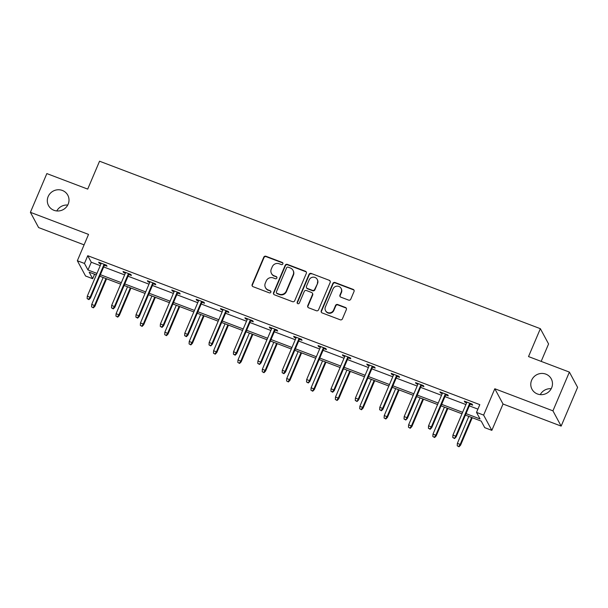 <?xml version="1.0" encoding="UTF-8"?>
<svg xmlns="http://www.w3.org/2000/svg" width="608" height="608" viewBox="0 0 608 608"><rect width="100%" height="100%" fill="white"/><g stroke="black" fill="none" stroke-linecap="round" stroke-linejoin="round"><path stroke-width="0.91" d="M531.628 380.251A10.944 10.526 -28.3 0 0 531.992 389.234A10.944 10.526 -28.3 0 0 542.062 394.638A10.944 10.526 -28.3 0 0 551.631 387.851A10.944 10.526 -28.3 0 0 551.266 378.86A10.944 10.526 -28.3 0 0 541.196 373.456A10.944 10.526 -28.3 0 0 531.628 380.251M48.154 196.574A10.944 10.526 -28.3 0 0 48.518 205.557A10.944 10.526 -28.3 0 0 58.588 210.968A10.944 10.526 -28.3 0 0 68.157 204.174A10.944 10.526 -28.3 0 0 67.792 195.183A10.944 10.526 -28.3 0 0 57.722 189.78A10.944 10.526 -28.3 0 0 48.154 196.574M282.872 263.918A1.178 1.132 -28.3 0 0 282.249 262.443L265.947 256.257A1.68 1.611 -28.3 0 0 263.773 257.192L252.153 284.567A1.68 1.611 -28.3 0 0 253.034 286.672L269.336 292.866A1.178 1.132 -28.3 0 0 270.818 291.247A1.178 1.132 -28.3 0 0 270.241 290.738L268.128 289.932A5.373 5.168 -28.3 0 1 265.286 283.206L266.258 280.919A5.373 5.168 -28.3 0 1 273.228 277.917L275.34 278.722A1.178 1.132 -28.3 0 0 276.822 277.096A1.178 1.132 -28.3 0 0 276.245 276.587L274.132 275.789A5.373 5.168 -28.3 0 1 271.29 269.055L272.262 266.775A5.373 5.168 -28.3 0 1 279.232 263.773L281.344 264.571A1.178 1.132 -28.3 0 0 282.872 263.918M282.918 263.173A1.178 1.132 -28.3 0 0 282.469 262.861L266.175 256.667A1.68 1.611 -28.3 0 0 263.994 257.602L252.373 284.985A1.68 1.611 -28.3 0 0 252.335 286.148M270.91 291.46A1.178 1.132 -28.3 0 0 270.461 291.148L268.128 289.932M276.914 277.316A1.178 1.132 -28.3 0 0 276.465 277.005L274.132 275.789M561.154 426.102L552.938 410.841L494.813 388.755L503.029 404.016L561.154 426.102L577.6 387.357L569.384 372.096L528.519 356.577L540.36 328.685L99.545 161.211L87.704 189.103L46.846 173.584L30.4 212.321L38.616 227.582L84.094 244.857M569.384 372.096L552.938 410.841M348.597 300.101A1.68 1.611 -28.3 0 0 350.778 299.166L354.038 291.483A1.68 1.611 -28.3 0 0 353.149 289.378L335.046 282.507A1.68 1.611 -28.3 0 0 332.872 283.442L321.244 310.825A1.68 1.611 -28.3 0 0 322.134 312.922L340.237 319.8A1.68 1.611 -28.3 0 0 342.418 318.866L346.355 309.586A1.68 1.611 -28.3 0 0 345.466 307.481L337.721 304.54A1.68 1.611 -28.3 0 0 335.54 305.474L333.587 310.08A4.492 4.317 -28.3 0 1 325.531 310.65A4.492 4.317 -28.3 0 1 325.379 306.956L333.032 288.937A4.492 4.317 -28.3 0 1 341.088 288.367A4.492 4.317 -28.3 0 1 341.24 292.053L339.963 295.055A1.68 1.611 -28.3 0 0 340.852 297.16L348.597 300.101M94.574 274.231L92.674 278.707L85.561 276.009L77.345 260.748L88.532 234.407L30.4 212.321M77.345 260.748L84.459 263.446L87.978 269.99L96.953 273.395M466.032 413.615L480.039 418.935L476.52 412.399L479.811 404.647L87.75 255.702L84.459 263.446M476.52 412.399L483.626 415.097L491.842 430.358L484.736 427.66L481.217 421.116L465.401 415.112M494.813 388.755L483.626 415.097M306.333 273.364A1.68 1.611 -28.3 0 0 305.444 271.259L287.348 264.381A1.68 1.611 -28.3 0 0 285.167 265.324L273.547 292.699A1.68 1.611 -28.3 0 0 274.436 294.804L292.532 301.682A1.68 1.611 -28.3 0 0 294.713 300.74L306.333 273.364M311.197 273.44L329.3 280.318A1.68 1.611 -28.3 0 1 330.182 282.424L318.562 309.799A1.68 1.611 -28.3 0 1 316.38 310.741L308.636 307.8A1.68 1.611 -28.3 0 1 307.747 305.695L312.466 294.591A1.68 1.611 -28.3 0 0 311.577 292.486L306.44 290.533A1.68 1.611 -28.3 0 0 304.258 291.475L299.349 303.035A1.178 1.132 -28.3 0 1 297.244 303.179A1.178 1.132 -28.3 0 1 297.206 302.214L309.016 274.383A1.68 1.611 -28.3 0 1 311.197 273.44L329.3 280.318M541.173 361.38L548.576 343.946L540.36 328.685M551.205 388.732A10.944 10.526 -28.3 0 0 540.269 394.622M67.731 205.063A10.944 10.526 -28.3 0 0 56.795 210.946M503.029 404.016L491.842 430.358M96.315 274.892L89.156 272.171L92.674 278.707M461.974 413.805L441.02 405.848M437.593 404.548L416.647 396.591M413.22 395.284L392.266 387.326M388.839 386.027L367.893 378.07M364.466 376.762L343.512 368.805M340.085 367.506L319.139 359.548M315.712 358.241L294.758 350.284M291.331 348.984L270.385 341.02M266.958 339.72L246.004 331.763M242.577 330.463L221.631 322.498M218.204 321.199L197.25 313.242M193.823 311.934L172.877 303.977M169.45 302.678L148.496 294.72M145.069 293.413L124.123 285.456M120.696 284.156L99.742 276.199M100.381 274.702L121.334 282.659M124.762 283.959L145.707 291.916M149.135 293.223L170.08 301.18M173.516 302.48L194.461 310.437M197.889 311.744L218.834 319.702M222.27 321.001L243.215 328.966M246.643 330.266L267.588 338.223M271.024 339.522L291.969 347.487M295.397 348.787L316.342 356.744M319.77 358.051L340.723 366.008M344.151 367.308L365.096 375.265M368.524 376.572L389.477 384.53M392.905 385.829L413.85 393.786M417.278 395.094L438.231 403.051M441.659 404.35L462.604 412.308M87.75 255.702L91.268 262.238L100.244 265.65M103.672 266.95L124.617 274.907M128.045 276.214L148.998 284.172M152.426 285.471L173.371 293.428M176.799 294.736L197.752 302.693M201.18 303.992L222.125 311.957M225.553 313.257L246.506 321.214M249.934 322.514L270.879 330.478M274.307 331.778L295.26 339.735M298.688 341.042L319.633 349M323.061 350.299L344.014 358.256M347.442 359.564L368.387 367.521M371.815 368.82L392.768 376.778M396.196 378.085L417.141 386.042M420.569 387.342L441.522 395.299M444.95 396.606L465.895 404.563M469.323 405.863L477.903 409.123M91.268 262.238L87.978 269.99M466.625 402.838L464.862 402.169L464.307 401.136L472.12 404.107L472.674 405.141L470.052 404.145M442.252 393.581L440.488 392.905L439.934 391.879L447.746 394.843L448.301 395.876L445.679 394.881M417.871 384.317L416.108 383.648L415.553 382.614L423.366 385.586L423.92 386.612L421.298 385.616M393.498 375.06L391.734 374.384L391.18 373.358L398.992 376.322L399.547 377.355L396.925 376.36M369.117 365.796L367.354 365.127L366.799 364.093L374.612 367.065L375.166 368.091L372.544 367.095M344.744 356.531L342.98 355.862L342.426 354.836L350.238 357.8L350.793 358.834L348.171 357.838M320.363 347.274L318.6 346.606L318.045 345.572L325.858 348.544L326.412 349.57L323.79 348.574M295.99 338.01L294.226 337.341L293.672 336.308L301.484 339.279L302.039 340.313L299.417 339.317M271.609 328.753L269.846 328.084L269.291 327.051L277.104 330.015L277.658 331.048L275.044 330.053M247.236 319.489L245.472 318.82L244.918 317.786L252.73 320.758L253.285 321.792L250.663 320.796M222.855 310.232L221.092 309.563L220.537 308.53L228.35 311.494L228.904 312.527L226.29 311.532M198.482 300.968L196.718 300.299L196.164 299.265L203.976 302.237L204.531 303.27L201.909 302.275M174.101 291.711L172.338 291.034L171.783 290.008L179.596 292.972L180.15 294.006L177.536 293.01M149.728 282.446L147.964 281.778L147.41 280.744L155.222 283.716L155.777 284.742L153.155 283.746M125.354 273.19L123.584 272.513L123.029 271.487L130.842 274.451L131.396 275.485L128.782 274.489M100.974 263.925L99.21 263.256L98.656 262.223L106.468 265.194L107.023 266.22L104.401 265.225M99.21 263.256L99.507 262.55M123.584 272.513L123.888 271.806M147.964 281.778L148.261 281.071M172.338 291.034L172.642 290.328M196.718 300.299L197.015 299.592M221.092 309.563L221.396 308.856M245.472 318.82L245.769 318.113M269.846 328.084L270.15 327.378M294.226 337.341L294.523 336.634M318.6 346.606L318.904 345.899M342.98 355.862L343.277 355.156M367.354 365.127L367.658 364.42M391.734 374.384L392.031 373.677M416.108 383.648L416.412 382.941M440.488 392.905L440.785 392.198M464.862 402.169L465.166 401.462M271.472 273.471L271.692 273.881A5.373 5.168 -28.3 0 0 274.352 276.199M265.468 287.614L265.688 288.025A5.373 5.168 -28.3 0 0 268.348 290.35M306.371 272.202A1.68 1.611 -28.3 0 0 305.664 271.67L287.569 264.792A1.68 1.611 -28.3 0 0 285.388 265.734L273.767 293.109A1.68 1.611 -28.3 0 0 273.729 294.272M288.131 267.155A1.178 1.132 -28.3 0 0 286.604 267.809L276.404 291.84A1.178 1.132 -28.3 0 0 277.028 293.314L279.247 294.158A5.373 5.168 -28.3 0 0 286.224 291.156L293.193 274.732A5.373 5.168 -28.3 0 0 290.35 267.999L288.131 267.155M276.442 292.805L276.663 293.216A1.178 1.132 -28.3 0 0 277.248 293.725L277.028 293.314M293.018 270.317L293.238 270.735A5.373 5.168 -28.3 0 1 293.421 275.143L286.444 291.566A5.373 5.168 -28.3 0 1 279.475 294.568L277.248 293.725M330.228 281.261A1.68 1.611 -28.3 0 0 329.521 280.729M312.406 293.216L312.626 293.626A1.68 1.611 -28.3 0 1 312.687 295.002L307.975 306.105A1.68 1.611 -28.3 0 0 307.929 307.268M311.418 273.858A1.68 1.611 -28.3 0 0 309.244 274.793L297.426 302.632A1.178 1.132 -28.3 0 0 297.373 303.377M317.353 283.07A4.492 4.317 -28.3 0 0 313.074 277.164A4.492 4.317 -28.3 0 0 309.145 279.954L306.455 286.3A1.68 1.611 -28.3 0 0 307.344 288.405L312.482 290.358A1.68 1.611 -28.3 0 0 314.655 289.416L317.574 283.48A4.492 4.317 -28.3 0 0 317.429 279.794L317.201 279.384M306.508 287.683L306.728 288.093A1.68 1.611 -28.3 0 0 307.564 288.815L307.344 288.405M317.574 283.48L314.883 289.834A1.68 1.611 -28.3 0 1 312.702 290.768L307.564 288.815M341.088 288.367L341.308 288.777A4.492 4.317 -28.3 0 1 341.46 292.463L340.184 295.473A1.68 1.611 -28.3 0 0 340.146 296.636M325.531 310.65L325.751 311.06A4.492 4.317 -28.3 0 0 333.807 310.49L333.587 310.08M346.393 308.423A1.68 1.611 -28.3 0 0 345.686 307.891L337.942 304.95A1.68 1.611 -28.3 0 0 335.76 305.892L333.807 310.49M354.076 290.32A1.68 1.611 -28.3 0 0 353.37 289.796L335.274 282.918A1.68 1.611 -28.3 0 0 333.093 283.852L321.472 311.235A1.68 1.611 -28.3 0 0 321.427 312.398M91.572 306.865L93.358 307.868L91.572 306.865L91.717 304.448L94.529 305.52L94.924 306.257L106.582 278.798M93.138 307.458L94.529 305.52L105.967 278.563M91.717 304.448L103.155 277.491M94.924 306.257L93.358 307.868M88.692 299.212L87.134 298.619L88.92 299.622L88.692 299.212L90.09 297.266L87.271 296.202L101.27 263.218M104.09 264.29L90.09 297.266L90.486 298.011L104.705 264.518M88.92 299.622L90.486 298.011M87.271 296.202L87.134 298.619M115.953 316.13L117.739 317.133L115.953 316.13L116.09 313.713L118.902 314.777L119.305 315.522L130.963 288.055M117.511 316.722L118.902 314.777L130.348 287.82M116.09 313.713L127.536 286.756M119.305 315.522L117.739 317.133M140.326 325.386L142.112 326.397L140.326 325.386L140.471 322.97L143.283 324.041L143.678 324.778L155.336 297.32M141.892 325.979L143.283 324.041L154.721 297.084M140.471 322.97L151.909 296.012M143.678 324.778L142.112 326.397M113.073 308.469L111.507 307.876L113.293 308.887L113.073 308.469L114.464 306.531L111.652 305.459L125.651 272.483M128.463 273.547L114.464 306.531L114.866 307.268L129.078 273.782M113.293 308.887L114.866 307.268M111.652 305.459L111.507 307.876M137.446 317.733L135.888 317.14L137.674 318.144L137.446 317.733L138.844 315.788L136.025 314.724L150.024 281.74M152.844 282.811L138.844 315.788L139.24 316.532L153.459 283.047M137.674 318.144L139.24 316.532M136.025 314.724L135.888 317.14M164.707 334.651L166.486 335.654L164.707 334.651L164.844 332.234L167.656 333.298L168.059 334.043L179.717 306.576M166.265 335.244L167.656 333.298L179.102 306.341M164.844 332.234L176.29 305.277M168.059 334.043L166.486 335.654M161.827 326.99L160.261 326.397L162.047 327.408L161.827 326.99L163.218 325.052L160.406 323.98L174.405 291.004M177.217 292.068L163.218 325.052L163.62 325.797L177.832 292.304M162.047 327.408L163.62 325.797M160.406 323.98L160.261 326.397M189.08 343.908L190.866 344.918L189.08 343.908L189.225 341.491L192.037 342.562L192.432 343.307L204.09 315.841M190.646 344.5L192.037 342.562L203.475 315.605M189.225 341.491L200.663 314.534M192.432 343.307L190.866 344.918M186.2 336.254L184.642 335.662L186.428 336.665L186.2 336.254L187.591 334.309L184.779 333.245L198.778 300.261M201.598 301.332L187.591 334.309L187.994 335.054L202.213 301.568M186.428 336.665L187.994 335.054M184.779 333.245L184.642 335.662M213.461 353.172L215.24 354.175L213.461 353.172L213.598 350.755L216.41 351.819L216.813 352.564L228.471 325.098M215.019 353.765L216.41 351.819L227.856 324.87M213.598 350.755L225.044 323.798M216.813 352.564L215.24 354.175M210.581 345.519L209.015 344.918L210.801 345.929L211.972 343.573L209.16 342.502L223.159 309.525M225.971 310.589L211.972 343.573L212.374 344.318L226.586 310.825M210.801 345.929L212.374 344.318M209.16 342.502L209.015 344.918M237.834 362.429L239.62 363.44L237.834 362.429L237.979 360.012L240.791 361.084L241.186 361.828L252.844 334.362M239.4 363.029L240.791 361.084L252.229 334.126M237.979 360.012L249.417 333.055M241.186 361.828L239.62 363.44M234.954 354.776L233.396 354.183L235.182 355.186L234.954 354.776L236.345 352.838L233.533 351.766L247.532 318.782M250.344 319.854L236.345 352.838L236.748 353.575L250.96 320.089M235.182 355.186L236.748 353.575M233.533 351.766L233.396 354.183M262.215 371.693L263.994 372.696L262.215 371.693L262.352 369.276L265.164 370.348L265.567 371.085L277.225 343.619M263.773 372.286L265.164 370.348L276.61 343.391M262.352 369.276L273.798 342.319M265.567 371.085L263.994 372.696M259.335 364.04L257.769 363.44L259.555 364.45L260.726 362.094L257.914 361.023L271.913 328.046M274.725 329.11L260.726 362.094L261.128 362.839L275.34 329.346M259.555 364.45L261.128 362.839M257.914 361.023L257.769 363.44M286.588 380.95L288.374 381.961L286.588 380.95L286.733 378.533L289.545 379.605L289.94 380.35L301.598 352.883M288.154 381.55L289.545 379.605L300.983 352.648M286.733 378.533L298.171 351.584M289.94 380.35L288.374 381.961M283.708 373.297L282.15 372.704L283.936 373.707L283.708 373.297L285.099 371.359L282.287 370.287L296.286 337.303M299.098 338.375L285.099 371.359L285.502 372.096L299.714 338.61M283.936 373.707L285.502 372.096M282.287 370.287L282.15 372.704M310.969 390.214L312.748 391.218L310.969 390.214L311.106 387.798L313.918 388.869L314.321 389.606L325.979 362.14M312.527 390.807L313.918 388.869L325.364 361.912M311.106 387.798L322.552 360.84M314.321 389.606L312.748 391.218M308.089 382.561L306.523 381.968L308.309 382.972L309.48 380.616L306.668 379.552L320.667 346.568M323.479 347.639L309.48 380.616L309.875 381.36L324.094 347.867M308.309 382.972L309.875 381.36M306.668 379.552L306.523 381.968M335.342 399.479L337.128 400.482L335.342 399.479L335.487 397.062L338.299 398.126L338.694 398.871L350.352 371.404M336.908 400.072L338.299 398.126L349.737 371.169M335.487 397.062L346.925 370.105M338.694 398.871L337.128 400.482M332.462 391.818L330.904 391.225L332.69 392.236L332.462 391.818L333.853 389.88L331.041 388.808L345.04 355.832M347.852 356.896L333.853 389.88L334.256 390.617L348.468 357.132M332.69 392.236L334.256 390.617M331.041 388.808L330.904 391.225M359.723 408.736L361.502 409.746L359.723 408.736L359.86 406.319L362.672 407.39L363.075 408.128L374.733 380.669M361.281 409.328L362.672 407.39L374.118 380.433M359.86 406.319L371.306 379.362M363.075 408.128L361.502 409.746M356.843 401.082L355.277 400.49L357.063 401.493L358.234 399.137L355.422 398.073L369.421 365.089M372.233 366.16L358.234 399.137L358.629 399.882L372.848 366.388M357.063 401.493L358.629 399.882M355.422 398.073L355.277 400.49M384.096 418L385.882 419.003L384.096 418L384.241 415.583L387.053 416.647L387.448 417.392L399.106 389.926M385.662 418.593L387.053 416.647L398.491 389.69M384.241 415.583L395.679 388.626M387.448 417.392L385.882 419.003M381.216 410.339L379.658 409.746L381.444 410.757L381.216 410.339L382.607 408.401L379.795 407.33L393.794 374.353M396.606 375.417L382.607 408.401L383.01 409.146L397.222 375.653M381.444 410.757L383.01 409.146M379.795 407.33L379.658 409.746M408.47 427.257L410.256 428.268L408.47 427.257L408.614 424.84L411.426 425.912L411.829 426.649L423.487 399.19M410.035 427.85L411.426 425.912L422.872 398.954M408.614 424.84L420.06 397.883M411.829 426.649L410.256 428.268M405.597 419.604L404.031 419.011L405.817 420.014L406.988 417.658L404.176 416.594L418.175 383.61M420.987 384.682L406.988 417.658L407.383 418.403L421.602 384.917M405.817 420.014L407.383 418.403M404.176 416.594L404.031 419.011M432.85 436.521L434.636 437.524L432.85 436.521L432.995 434.104L435.807 435.168L436.202 435.913L447.86 408.447M434.416 437.114L435.807 435.168L447.245 408.211M432.995 434.104L444.433 407.147M436.202 435.913L434.636 437.524M429.97 428.86L428.412 428.268L430.19 429.278L429.97 428.86L431.361 426.922L428.549 425.851L442.548 392.874M445.36 393.938L431.361 426.922L431.764 427.667L445.976 394.174M430.19 429.278L431.764 427.667M428.549 425.851L428.412 428.268M457.224 445.778L459.01 446.789L457.224 445.778L457.368 443.361L460.18 444.433L460.583 445.178L472.241 417.711M458.789 446.371L460.18 444.433L471.626 417.476M457.368 443.361L468.814 416.404M460.583 445.178L459.01 446.789M454.351 438.125L452.785 437.532L454.571 438.535L455.742 436.179L452.93 435.115L466.929 402.131M469.741 403.203L455.742 436.179L456.137 436.924L470.356 403.438M454.571 438.535L456.137 436.924M452.93 435.115L452.785 437.532M282.469 262.861L282.249 262.443M270.461 291.148L270.241 290.738M276.465 277.005L276.245 276.587M252.373 284.985L252.153 284.567M263.994 257.602L263.773 257.192M266.175 256.667L265.947 256.257M273.767 293.109L273.547 292.699M285.388 265.734L285.167 265.324M287.569 264.792L287.348 264.381M305.664 271.67L305.444 271.259M279.475 294.568L279.247 294.158M286.444 291.566L286.224 291.156M293.421 275.143L293.193 274.732M307.975 306.105L307.747 305.695M312.687 295.002L312.466 294.591M297.426 302.632L297.206 302.214M309.244 274.793L309.016 274.383M312.702 290.768L312.482 290.358M314.883 289.834L314.655 289.416M340.184 295.473L339.963 295.055M341.46 292.463L341.24 292.053M335.76 305.892L335.54 305.474M337.942 304.95L337.721 304.54M345.686 307.891L345.466 307.481M321.472 311.235L321.244 310.825M333.093 283.852L332.872 283.442M335.274 282.918L335.046 282.507M353.37 289.796L353.149 289.378"/></g></svg>
